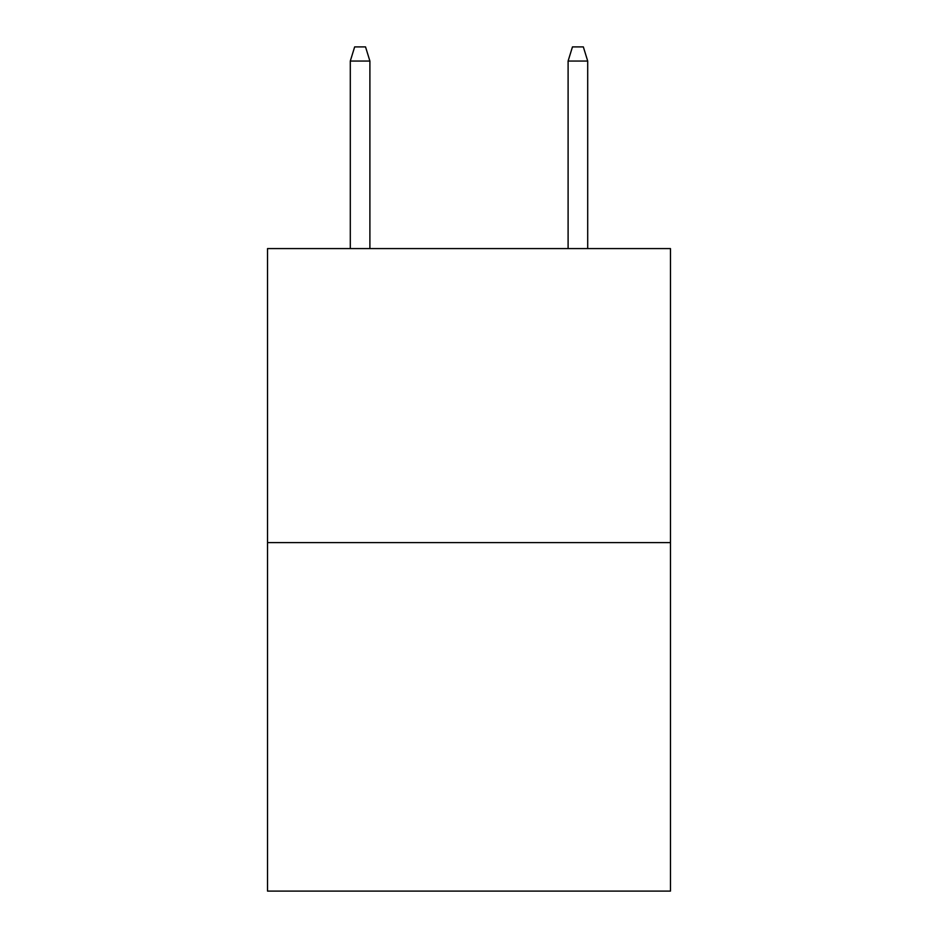 <?xml version="1.0" encoding="UTF-8"?>
<svg xmlns="http://www.w3.org/2000/svg" width="938" height="938" viewBox="0 0 938 938"><rect width="100%" height="100%" fill="white"/><g stroke="black" fill="none" stroke-linecap="round" stroke-linejoin="round"><path stroke-width="1.41" d="M670.471 542.621L670.471 248.582L267.529 248.582L267.529 891.1L670.471 891.1L670.471 542.621L267.529 542.621M369.9 248.582L369.9 61.052L350.296 61.052L350.296 248.582M350.296 61.052L354.658 46.9L365.539 46.9L369.9 61.052M568.1 61.052L572.461 46.9L583.342 46.9L587.704 61.052L568.1 61.052L568.1 248.582M587.704 61.052L587.704 248.582"/></g></svg>
